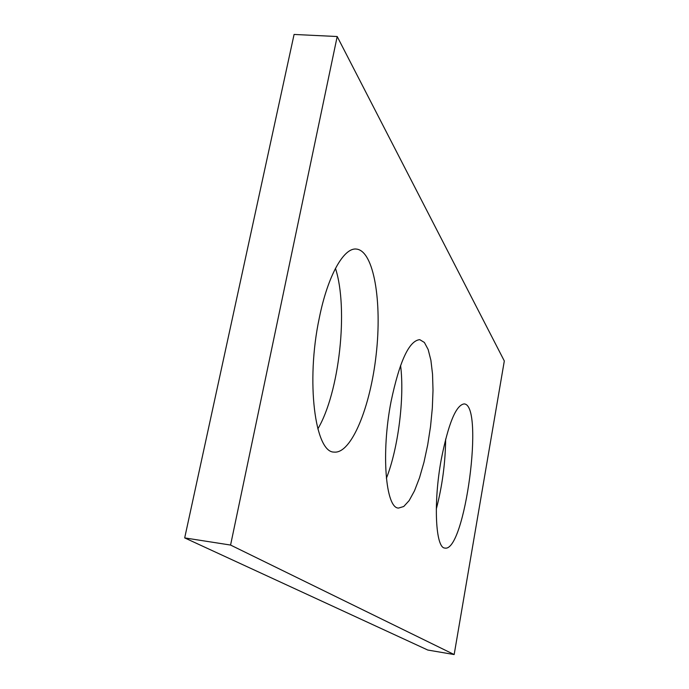 <?xml version="1.0" encoding="UTF-8"?>
<svg xmlns="http://www.w3.org/2000/svg" width="689" height="689" viewBox="0 0 689 689"><rect width="100%" height="100%" fill="white"/><g stroke="black" fill="none" stroke-linecap="round" stroke-linejoin="round"><path stroke-width="1.03" d="M454.163 654.55L504.314 360.967L337.197 36.526L294.082 34.45L184.686 537.902L427.8 650.046L454.163 654.55L230.574 545.059L184.686 537.902M337.197 36.526L230.574 545.059M441.227 459.58C433.2 503.022 435.569 548.366 444.905 548.056C464.877 552.673 484.548 404.477 464.128 403.918C455.98 405.054 448.35 423.606 441.227 459.58M436.292 509.076C442.278 486.081 445.395 462.732 445.654 439.048M391.068 401.489C380.957 453.069 385.659 508.448 398.569 508.069L403.745 506.501L409.145 500.602L414.485 490.835L419.506 477.804L423.976 462.224L427.697 444.87L430.53 426.551L432.322 408.103L433.011 390.362L432.537 374.161L430.901 360.295L428.153 349.512L424.381 342.459L419.756 339.66C409.111 340.624 399.551 361.243 391.068 401.489M386.374 478.33C398.251 448.444 404.676 397.346 400.576 365.446M319.231 318.301C305.727 381.749 315.106 452.673 334.079 452.087C351.373 454.111 370.449 406.941 376.185 354.43C382.188 301.963 373.963 250.968 356.506 249.082C343.914 247.187 327.757 275.479 319.231 318.301M317.836 428.894C339.324 392.825 348.651 308.913 335.465 268.357"/></g></svg>
